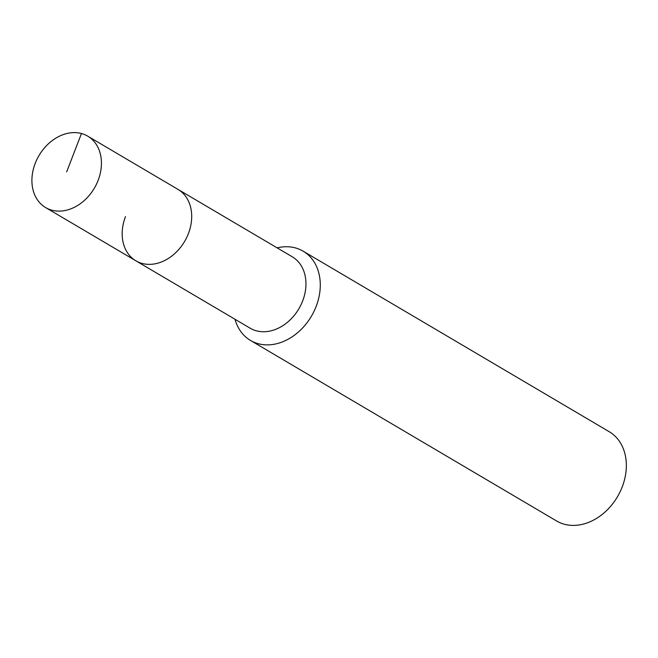 <?xml version="1.0" encoding="UTF-8"?>
<svg xmlns="http://www.w3.org/2000/svg" width="658" height="658" viewBox="0 0 658 658"><rect width="100%" height="100%" fill="white"/><g stroke="black" fill="none" stroke-linecap="round" stroke-linejoin="round"><path stroke-width="0.99" d="M98.141 180.333A41.454 32.127 120.5 0 1 45.616 207.566A41.454 32.127 120.5 0 1 35.203 163.39A41.454 32.127 120.5 0 1 87.728 136.157A41.454 32.127 120.5 0 1 98.141 180.333M87.728 136.157L292.242 256.776A41.454 32.127 -59.5 0 1 302.655 300.953A41.454 32.127 -59.5 0 1 250.122 328.186L135.877 260.807A41.454 32.127 -59.5 0 0 188.41 233.574A41.454 32.127 -59.5 0 0 177.997 189.397A41.454 32.127 120.5 0 1 188.41 233.574A41.454 32.127 120.5 0 1 135.877 260.807A41.454 32.127 120.5 0 1 125.472 216.63M277.133 247.86A51.818 40.154 120.5 0 1 303.149 251.175A51.818 40.154 120.5 0 1 316.161 306.398A51.818 40.154 120.5 0 1 250.501 340.441A51.818 40.154 120.5 0 1 235.013 319.278M250.501 340.441L556.561 520.963A51.818 40.154 -59.5 0 0 622.221 486.92A51.818 40.154 -59.5 0 0 609.209 431.697L303.149 251.175M66.672 171.861L81.46 133.525M135.877 260.807L45.616 207.566"/></g></svg>
